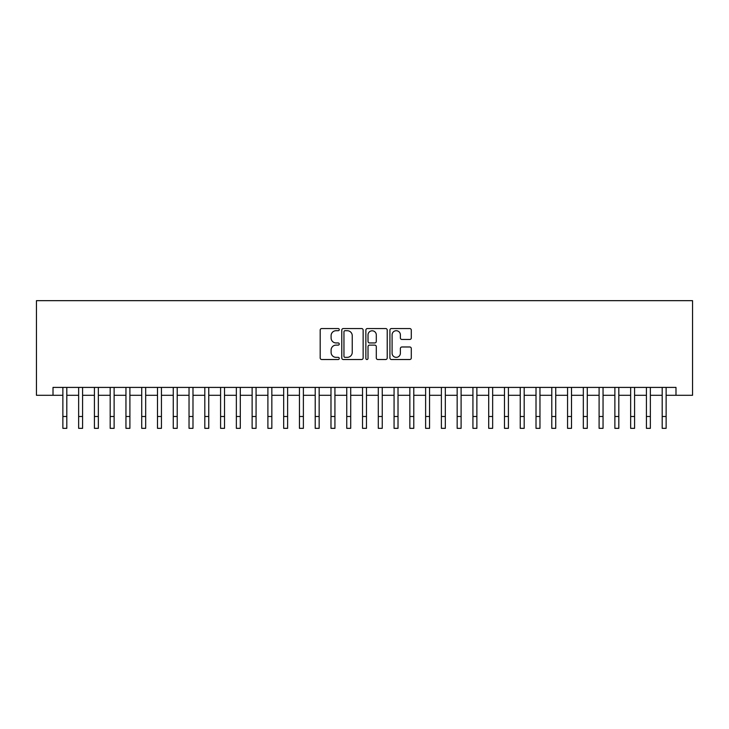 <?xml version="1.0" encoding="UTF-8"?>
<svg xmlns="http://www.w3.org/2000/svg" width="729" height="729" viewBox="0 0 729 729"><rect width="100%" height="100%" fill="white"/><g stroke="black" fill="none" stroke-linecap="round" stroke-linejoin="round"><path stroke-width="1.09" d="M339.267 329.636A1.084 1.084 0 0 0 338.183 328.551L321.735 328.551A1.549 1.549 0 0 0 320.186 330.1L320.186 357.966A1.549 1.549 0 0 0 321.735 359.515L338.183 359.515A1.084 1.084 0 0 0 339.267 358.431A1.084 1.084 0 0 0 338.183 357.347L336.051 357.347A4.957 4.957 0 0 1 331.103 352.399L331.103 350.075A4.957 4.957 0 0 1 336.051 345.118L338.183 345.118A1.084 1.084 0 0 0 339.267 344.033A1.084 1.084 0 0 0 338.183 342.949L336.051 342.949A4.957 4.957 0 0 1 331.103 338.001L331.103 335.677A4.957 4.957 0 0 1 336.051 330.72L338.183 330.72A1.084 1.084 0 0 0 339.267 329.636M409.744 339.468A1.549 1.549 0 0 0 411.293 337.919L411.293 330.1A1.549 1.549 0 0 0 409.744 328.551L391.473 328.551A1.549 1.549 0 0 0 389.924 330.1L389.924 357.966A1.549 1.549 0 0 0 391.473 359.515L409.744 359.515A1.549 1.549 0 0 0 411.293 357.966L411.293 348.526A1.549 1.549 0 0 0 409.744 346.977L401.925 346.977A1.549 1.549 0 0 0 400.376 348.526L400.376 353.21A4.137 4.137 0 0 1 396.239 357.347A4.137 4.137 0 0 1 392.093 353.21L392.093 334.866A4.137 4.137 0 0 1 396.239 330.72A4.137 4.137 0 0 1 400.376 334.866L400.376 337.919A1.549 1.549 0 0 0 401.925 339.468L409.744 339.468M53.007 395.291L53.007 387.409L675.993 387.409L675.993 395.291L692.55 395.291L692.55 300.667L36.45 300.667L36.45 395.291L62.867 395.291M363.142 330.1A1.549 1.549 0 0 0 361.593 328.551L343.332 328.551A1.549 1.549 0 0 0 341.783 330.1L341.783 357.966A1.549 1.549 0 0 0 343.332 359.515L361.593 359.515A1.549 1.549 0 0 0 363.142 357.966L363.142 330.1M367.407 328.551L385.668 328.551A1.549 1.549 0 0 1 387.217 330.1L387.217 357.966A1.549 1.549 0 0 1 385.668 359.515L377.85 359.515A1.549 1.549 0 0 1 376.301 357.966L376.301 346.667A1.549 1.549 0 0 0 374.752 345.118L369.567 345.118A1.549 1.549 0 0 0 368.017 346.667L368.017 358.431A1.084 1.084 0 0 1 366.942 359.515A1.084 1.084 0 0 1 365.858 358.431L365.858 330.1A1.549 1.549 0 0 1 367.407 328.551M66.813 395.291L78.641 395.291M82.587 395.291L94.415 395.291M98.351 395.291L110.179 395.291M114.125 395.291L125.953 395.291M129.899 395.291L141.727 395.291M145.672 395.291L157.5 395.291M161.437 395.291L173.265 395.291M177.211 395.291L189.039 395.291M192.985 395.291L204.813 395.291M208.758 395.291L220.586 395.291M224.523 395.291L236.351 395.291M240.297 395.291L252.125 395.291M256.07 395.291L267.898 395.291M271.844 395.291L283.672 395.291M287.618 395.291L299.446 395.291M303.382 395.291L315.21 395.291M319.156 395.291L330.984 395.291M334.93 395.291L346.758 395.291M350.704 395.291L362.532 395.291M366.468 395.291L378.296 395.291M382.242 395.291L394.07 395.291M398.016 395.291L409.844 395.291M413.79 395.291L425.618 395.291M429.554 395.291L441.382 395.291M445.328 395.291L457.156 395.291M461.102 395.291L472.93 395.291M476.875 395.291L488.703 395.291M492.649 395.291L504.477 395.291M508.414 395.291L520.242 395.291M524.187 395.291L536.015 395.291M539.961 395.291L551.789 395.291M555.735 395.291L567.563 395.291M571.5 395.291L583.328 395.291M587.273 395.291L599.101 395.291M603.047 395.291L614.875 395.291M618.821 395.291L630.649 395.291M634.585 395.291L646.413 395.291M650.359 395.291L662.187 395.291M666.133 395.291L675.993 395.291M345.036 330.72A1.084 1.084 0 0 0 343.951 331.804L343.951 356.262A1.084 1.084 0 0 0 345.036 357.347L347.277 357.347A4.957 4.957 0 0 0 352.235 352.399L352.235 335.677A4.957 4.957 0 0 0 347.277 330.72L345.036 330.72M376.301 334.939A4.137 4.137 0 0 0 372.164 330.802A4.137 4.137 0 0 0 368.017 334.939L368.017 341.409A1.549 1.549 0 0 0 369.567 342.949L374.752 342.949A1.549 1.549 0 0 0 376.301 341.409L376.301 334.939M62.867 416.505L66.813 416.505L66.813 428.333L62.867 428.333L62.867 387.409M66.813 416.505L66.813 387.409M78.641 428.333L82.587 428.333L78.641 428.333L78.641 387.409M82.587 428.333L82.587 387.409M94.415 428.333L98.351 428.333L94.415 428.333L94.415 387.409M98.351 428.333L98.351 387.409M110.179 428.333L114.125 428.333L110.179 428.333L110.179 387.409M114.125 428.333L114.125 387.409M125.953 428.333L129.899 428.333L125.953 428.333L125.953 387.409M129.899 428.333L129.899 387.409M141.727 428.333L145.672 428.333L141.727 428.333L141.727 387.409M145.672 428.333L145.672 387.409M157.5 428.333L161.437 428.333L157.5 428.333L157.5 387.409M161.437 428.333L161.437 387.409M173.265 428.333L177.211 428.333L173.265 428.333L173.265 387.409M177.211 428.333L177.211 387.409M189.039 428.333L192.985 428.333L189.039 428.333L189.039 387.409M192.985 428.333L192.985 387.409M204.813 428.333L208.758 428.333L204.813 428.333L204.813 387.409M208.758 428.333L208.758 387.409M220.586 428.333L224.523 428.333L220.586 428.333L220.586 387.409M224.523 428.333L224.523 387.409M236.36 428.333L240.297 428.333L236.36 428.333L236.351 387.409M240.297 428.333L240.297 387.409M252.125 428.333L256.07 428.333L252.125 428.333L252.125 387.409M256.07 428.333L256.07 387.409M267.898 428.333L271.844 428.333L267.898 428.333L267.898 387.409M271.844 428.333L271.844 387.409M283.672 428.333L287.618 428.333L283.672 428.333L283.672 387.409M287.618 428.333L287.618 387.409M299.446 428.333L303.382 428.333L299.446 428.333L299.446 387.409M303.382 428.333L303.382 387.409M315.21 428.333L319.156 428.333L315.21 428.333L315.21 387.409M319.156 428.333L319.156 387.409M330.984 428.333L334.93 428.333L330.984 428.333L330.984 387.409M334.93 428.333L334.93 387.409M346.758 428.333L350.704 428.333L346.758 428.333L346.758 387.409M350.704 428.333L350.704 387.409M362.532 428.333L366.468 428.333L362.532 428.333L362.532 387.409M366.468 428.333L366.468 387.409M378.296 428.333L382.242 428.333L378.296 428.333L378.296 387.409M382.242 428.333L382.242 387.409M394.07 428.333L398.016 428.333L394.07 428.333L394.07 387.409M398.016 428.333L398.016 387.409M409.844 428.333L413.79 428.333L409.844 428.333L409.844 387.409M413.79 428.333L413.79 387.409M425.618 428.333L429.554 428.333L425.618 428.333L425.618 387.409M429.554 428.333L429.554 387.409M441.391 428.333L445.328 428.333L441.391 428.333L441.382 387.409M445.328 428.333L445.328 387.409M457.156 428.333L461.102 428.333L457.156 428.333L457.156 387.409M461.102 428.333L461.102 387.409M472.93 428.333L476.875 428.333L472.93 428.333L472.93 387.409M476.875 428.333L476.875 387.409M488.703 428.333L492.649 428.333L488.703 428.333L488.703 387.409M492.649 428.333L492.649 387.409M504.477 428.333L508.414 428.333L504.477 428.333L504.477 387.409M508.414 428.333L508.414 387.409M520.242 428.333L524.187 428.333L520.242 428.333L520.242 387.409M524.187 428.333L524.187 387.409M536.015 428.333L539.961 428.333L536.015 428.333L536.015 387.409M539.961 428.333L539.961 387.409M551.789 428.333L555.735 428.333L551.789 428.333L551.789 387.409M555.735 428.333L555.735 387.409M567.563 428.333L571.5 428.333L567.563 428.333L567.563 387.409M571.5 428.333L571.5 387.409M583.328 428.333L587.273 428.333L583.328 428.333L583.328 387.409M587.273 428.333L587.273 387.409M599.101 428.333L603.047 428.333L599.101 428.333L599.101 387.409M603.047 428.333L603.047 387.409M614.875 428.333L618.821 428.333L614.875 428.333L614.875 387.409M618.821 428.333L618.821 387.409M630.649 428.333L634.585 428.333L630.649 428.333L630.649 387.409M634.585 428.333L634.585 387.409M646.423 428.333L650.359 428.333L646.423 428.333L646.413 387.409M650.359 428.333L650.359 387.409M662.187 428.333L666.133 428.333L662.187 428.333L662.187 387.409M666.133 428.333L666.133 387.409M78.641 416.505L82.587 416.505M94.415 416.505L98.351 416.505M110.179 416.505L114.125 416.505M125.953 416.505L129.899 416.505M141.727 416.505L145.672 416.505M157.5 416.505L161.437 416.505M173.265 416.505L177.211 416.505M189.039 416.505L192.985 416.505M204.813 416.505L208.758 416.505M220.586 416.505L224.523 416.505M236.36 416.505L240.297 416.505M252.125 416.505L256.07 416.505M267.898 416.505L271.844 416.505M283.672 416.505L287.618 416.505M299.446 416.505L303.382 416.505M315.21 416.505L319.156 416.505M330.984 416.505L334.93 416.505M346.758 416.505L350.704 416.505M362.532 416.505L366.468 416.505M378.296 416.505L382.242 416.505M394.07 416.505L398.016 416.505M409.844 416.505L413.79 416.505M425.618 416.505L429.554 416.505M441.391 416.505L445.328 416.505M457.156 416.505L461.102 416.505M472.93 416.505L476.875 416.505M488.703 416.505L492.649 416.505M504.477 416.505L508.414 416.505M520.242 416.505L524.187 416.505M536.015 416.505L539.961 416.505M551.789 416.505L555.735 416.505M567.563 416.505L571.5 416.505M583.328 416.505L587.273 416.505M599.101 416.505L603.047 416.505M614.875 416.505L618.821 416.505M630.649 416.505L634.585 416.505M646.423 416.505L650.359 416.505M662.187 416.505L666.133 416.505"/></g></svg>
